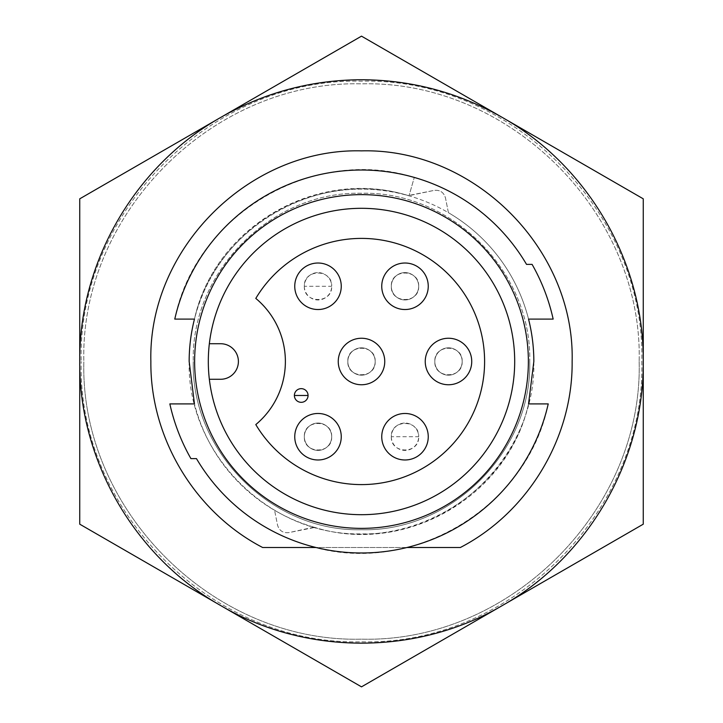 <?xml version="1.0" encoding="UTF-8"?>
<svg xmlns="http://www.w3.org/2000/svg" width="723" height="723" viewBox="0 0 723 723"><rect width="100%" height="100%" fill="white"/><g stroke="black" fill="none" stroke-linecap="round" stroke-linejoin="round"><path stroke-width="0.54" stroke-dasharray="3.62 2.71" d="M304.329 286.272A13.674 13.674 0 0 0 318.003 299.955A13.674 13.674 0 0 0 331.685 286.272C332.508 303.904 303.506 303.904 304.329 286.272C303.506 268.64 332.508 268.64 331.685 286.272A13.674 13.674 0 0 0 318.003 272.598A13.674 13.674 0 0 0 304.329 286.272L331.685 286.272A13.674 13.674 0 0 0 318.003 272.598A13.674 13.674 0 0 0 304.329 286.272M391.315 436.728A13.674 13.674 0 0 0 404.997 450.402A13.674 13.674 0 0 0 418.671 436.728C419.494 454.36 390.492 454.36 391.315 436.728C390.492 419.096 419.494 419.096 418.671 436.728A13.674 13.674 0 0 0 404.997 423.045A13.674 13.674 0 0 0 391.315 436.728L418.671 436.728A13.674 13.674 0 0 0 404.997 423.045A13.674 13.674 0 0 0 391.315 436.728M209.345 343.723A153.195 153.195 0 0 0 443.181 491.098A153.195 153.195 0 0 0 443.181 231.902A153.195 153.195 0 0 0 209.345 343.723L220.623 343.723A17.777 17.777 0 0 1 238.4 361.5A17.777 17.777 0 0 1 220.623 379.277L209.345 379.277M255.797 298.409A123.1 123.1 0 0 1 484.6 361.5A123.1 123.1 0 0 1 255.797 424.591A82.07 82.07 0 0 0 255.797 298.409M471.739 361.5A23.253 23.253 0 0 0 448.486 338.247A23.253 23.253 0 0 0 425.241 361.5A23.253 23.253 0 0 0 448.486 384.753A23.253 23.253 0 0 0 471.739 361.5M428.251 436.728A23.253 23.253 0 0 0 404.997 413.475A23.253 23.253 0 0 0 381.744 436.728A23.253 23.253 0 0 0 404.997 459.982A23.253 23.253 0 0 0 428.251 436.728M428.251 286.272A23.253 23.253 0 0 0 404.997 263.018A23.253 23.253 0 0 0 381.744 286.272A23.253 23.253 0 0 0 404.997 309.525A23.253 23.253 0 0 0 428.251 286.272M341.256 286.272A23.253 23.253 0 0 0 318.003 263.018A23.253 23.253 0 0 0 294.749 286.272A23.253 23.253 0 0 0 318.003 309.525A23.253 23.253 0 0 0 341.256 286.272M341.256 436.728A23.253 23.253 0 0 0 318.003 413.475A23.253 23.253 0 0 0 294.749 436.728A23.253 23.253 0 0 0 318.003 459.982A23.253 23.253 0 0 0 341.256 436.728M384.753 361.5A23.253 23.253 0 0 0 361.5 338.247A23.253 23.253 0 0 0 338.247 361.5A23.253 23.253 0 0 0 361.5 384.753A23.253 23.253 0 0 0 384.753 361.5M308.061 395.481A6.841 6.841 0 0 1 301.22 402.322A6.841 6.841 0 0 1 294.378 395.481A6.841 6.841 0 0 1 301.22 388.649A6.841 6.841 0 0 1 308.061 395.481M189.164 361.5C186.796 453.592 269.408 536.204 361.5 533.836C453.592 536.204 536.204 453.592 533.836 361.5M528.54 403.904C507.79 495.58 404.13 555.282 314.171 527.347L314.866 527.41A172.336 172.336 0 0 1 194.46 403.904L169.842 403.904A196.294 196.294 0 0 0 190.908 458.608L196.466 458.608A191.487 191.487 0 0 0 308.721 545.567C410.022 577.614 527.456 508.432 548.233 403.904L528.54 403.904C508.124 496.629 404.726 556.05 313.999 527.166L313.963 527.284M150.863 361.5C150.104 437.876 194.876 512.354 262.675 547.519L460.325 547.519C528.124 512.354 572.896 437.876 572.137 361.5C575.02 248.947 474.053 147.98 361.5 150.863C248.947 147.98 147.98 248.947 150.863 361.5M641.816 361.5C645.648 511.288 511.288 645.648 361.5 641.816C211.712 645.648 77.352 511.288 81.184 361.5C77.352 511.288 211.712 645.648 361.5 641.816C511.288 645.648 645.648 511.288 641.816 361.5C645.648 211.712 511.288 77.352 361.5 81.184C211.712 77.352 77.352 211.712 81.184 361.5C77.352 211.712 211.712 77.352 361.5 81.184C511.288 77.352 645.648 211.712 641.816 361.5M639.159 361.5C642.964 509.869 509.869 642.964 361.5 639.159C213.131 642.964 80.036 509.869 83.841 361.5C80.036 509.869 213.131 642.964 361.5 639.159C509.869 642.964 642.964 509.869 639.159 361.5C642.964 213.131 509.869 80.036 361.5 83.841C213.131 80.036 80.036 213.131 83.841 361.5C80.036 213.131 213.131 80.036 361.5 83.841C509.869 80.036 642.964 213.131 639.159 361.5M529.733 361.5C532.038 451.396 451.396 532.038 361.5 529.733C271.604 532.038 190.962 451.396 193.267 361.5C190.962 451.396 271.604 532.038 361.5 529.733C451.396 532.038 532.038 451.396 529.733 361.5C532.038 271.604 451.396 190.962 361.5 193.267C271.604 190.962 190.962 271.604 193.267 361.5C190.962 271.604 271.604 190.962 361.5 193.267C451.396 190.962 532.038 271.604 529.733 361.5M462.169 361.5C462.991 379.132 433.99 379.132 434.812 361.5C433.99 343.868 462.991 343.868 462.169 361.5A13.674 13.674 0 0 0 448.486 347.826A13.674 13.674 0 0 0 434.812 361.5A13.674 13.674 0 0 0 448.486 375.174A13.674 13.674 0 0 0 462.169 361.5A13.674 13.674 0 0 0 448.486 347.826A13.674 13.674 0 0 0 434.812 361.5A13.674 13.674 0 0 0 448.486 375.174A13.674 13.674 0 0 0 462.169 361.5M418.671 286.272C419.494 303.904 390.492 303.904 391.315 286.272C390.492 268.64 419.494 268.64 418.671 286.272A13.674 13.674 0 0 0 404.997 272.598A13.674 13.674 0 0 0 391.315 286.272A13.674 13.674 0 0 0 404.997 299.955A13.674 13.674 0 0 0 418.671 286.272A13.674 13.674 0 0 0 404.997 272.598A13.674 13.674 0 0 0 391.315 286.272A13.674 13.674 0 0 0 404.997 299.955A13.674 13.674 0 0 0 418.671 286.272M375.174 361.5C376.005 379.132 346.995 379.132 347.826 361.5C346.995 343.868 376.005 343.868 375.174 361.5A13.674 13.674 0 0 0 361.5 347.826A13.674 13.674 0 0 0 347.826 361.5A13.674 13.674 0 0 0 361.5 375.174A13.674 13.674 0 0 0 375.174 361.5A13.674 13.674 0 0 0 361.5 347.826A13.674 13.674 0 0 0 347.826 361.5A13.674 13.674 0 0 0 361.5 375.174A13.674 13.674 0 0 0 375.174 361.5M331.685 436.728C332.508 454.36 303.506 454.36 304.329 436.728C303.506 419.096 332.508 419.096 331.685 436.728A13.674 13.674 0 0 0 318.003 423.045A13.674 13.674 0 0 0 304.329 436.728A13.674 13.674 0 0 0 318.003 450.402A13.674 13.674 0 0 0 331.685 436.728A13.674 13.674 0 0 0 318.003 423.045A13.674 13.674 0 0 0 304.329 436.728A13.674 13.674 0 0 0 318.003 450.402A13.674 13.674 0 0 0 331.685 436.728M528.54 319.096A172.336 172.336 0 0 0 194.46 319.096C215.219 227.501 318.735 167.673 408.757 195.707L434.198 190.375C440 189.797 443.759 192.3 445.458 197.885L448.423 212.689A172.336 172.336 0 0 1 528.54 319.096L553.158 319.096A196.294 196.294 0 0 0 532.092 264.392L526.534 264.392A191.487 191.487 0 0 0 414.279 177.433C312.987 145.386 195.544 214.559 174.767 319.096L194.46 319.096C214.677 226.227 318.192 166.733 409.001 195.834L414.279 177.433L409.019 195.779M313.999 527.166L288.802 532.625C283 533.203 279.241 530.7 277.542 525.115L274.577 510.311L277.542 525.115C279.241 530.7 283 533.203 288.802 532.625L314.866 527.41M408.134 195.59A172.336 172.336 0 0 1 448.423 212.689L445.458 197.885C443.759 192.3 440 189.797 434.198 190.375L408.134 195.59M406.95 547.519L316.05 547.519M643.262 524.175L643.262 198.825L361.5 36.15L79.738 198.825L79.738 524.175L361.5 686.85L643.262 524.175"/><path stroke-width="1.08" d="M294.378 395.481A6.841 6.841 0 0 1 301.22 388.649A6.841 6.841 0 0 1 308.061 395.481A6.841 6.841 0 0 1 301.22 402.322A6.841 6.841 0 0 1 294.378 395.481L308.061 395.481M194.632 361.5A166.868 166.868 0 0 1 361.5 194.632A166.868 166.868 0 0 1 528.368 361.5A166.868 166.868 0 0 1 361.5 528.368A166.868 166.868 0 0 1 194.632 361.5M209.345 343.723A153.195 153.195 0 0 1 370.402 208.567A153.195 153.195 0 0 1 514.695 361.5A153.195 153.195 0 0 1 370.402 514.433A153.195 153.195 0 0 1 209.345 379.277L220.623 379.277A17.777 17.777 0 0 0 238.4 361.5A17.777 17.777 0 0 0 220.623 343.723L209.345 343.723A153.195 153.195 0 0 0 209.345 379.277M255.797 298.409A123.1 123.1 0 0 1 484.6 361.5A123.1 123.1 0 0 1 255.797 424.591A82.07 82.07 0 0 0 255.797 298.409M425.241 361.5A23.253 23.253 0 0 1 448.486 338.247A23.253 23.253 0 0 1 471.739 361.5A23.253 23.253 0 0 1 448.486 384.753A23.253 23.253 0 0 1 425.241 361.5M381.744 436.728A23.253 23.253 0 0 1 404.997 413.475A23.253 23.253 0 0 1 428.251 436.728A23.253 23.253 0 0 1 404.997 459.982A23.253 23.253 0 0 1 381.744 436.728M381.744 286.272A23.253 23.253 0 0 1 404.997 263.018A23.253 23.253 0 0 1 428.251 286.272A23.253 23.253 0 0 1 404.997 309.525A23.253 23.253 0 0 1 381.744 286.272M294.749 286.272A23.253 23.253 0 0 1 318.003 263.018A23.253 23.253 0 0 1 341.256 286.272A23.253 23.253 0 0 1 318.003 309.525A23.253 23.253 0 0 1 294.749 286.272M294.749 436.728A23.253 23.253 0 0 1 318.003 413.475A23.253 23.253 0 0 1 341.256 436.728A23.253 23.253 0 0 1 318.003 459.982A23.253 23.253 0 0 1 294.749 436.728M338.247 361.5A23.253 23.253 0 0 1 361.5 338.247A23.253 23.253 0 0 1 384.753 361.5A23.253 23.253 0 0 1 361.5 384.753A23.253 23.253 0 0 1 338.247 361.5M194.46 403.904L189.164 361.5A172.336 172.336 0 0 1 194.46 319.096L174.767 319.096A191.487 191.487 0 0 1 526.534 264.392L532.092 264.392A196.294 196.294 0 0 1 553.158 319.096L528.54 319.096A172.336 172.336 0 0 1 533.836 361.5L528.54 403.904L548.233 403.904A191.487 191.487 0 0 1 196.466 458.608L190.908 458.608A196.294 196.294 0 0 1 169.842 403.904L194.46 403.904M316.05 547.519L262.675 547.519C194.876 512.354 150.104 437.876 150.863 361.5C147.98 248.947 248.947 147.98 361.5 150.863C474.053 147.98 575.02 248.947 572.137 361.5C572.896 437.876 528.124 512.354 460.325 547.519L406.95 547.519M220.623 117.488C264.266 92.553 311.233 79.973 361.5 79.738C411.767 79.973 458.734 92.553 502.377 117.488C588.368 166.1 644.157 262.72 643.262 361.5C644.157 460.28 588.368 556.9 502.377 605.513C417.279 655.68 305.721 655.68 220.623 605.513C134.632 556.9 78.843 460.28 79.738 361.5C78.843 262.72 134.632 166.1 220.623 117.488L79.738 198.825L79.738 524.175L361.5 686.85L643.262 524.175L643.262 198.825L361.5 36.15L220.623 117.488M533.836 361.5A172.336 172.336 0 0 0 528.54 319.096M194.46 319.096A172.336 172.336 0 0 0 189.164 361.5"/></g></svg>
